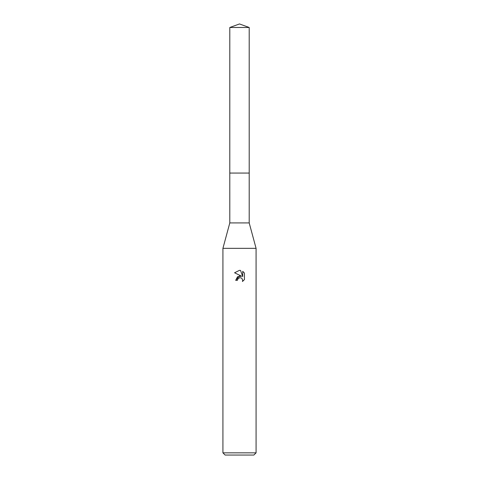 <?xml version="1.0" encoding="UTF-8"?>
<svg xmlns="http://www.w3.org/2000/svg" width="479" height="479" viewBox="0 0 479 479"><rect width="100%" height="100%" fill="white"/><g stroke="black" fill="none" stroke-linecap="round" stroke-linejoin="round"><path stroke-width="0.72" d="M229.8 27.483L249.2 27.483L239.5 23.95L229.8 27.483L229.794 173.069L249.2 173.069L249.2 222.921L256.079 248.344L256.079 452.841L222.921 452.841L225.13 455.05L253.87 455.05L256.079 452.841M249.2 27.483L249.206 173.069L229.794 173.069L229.8 222.921L249.2 222.921M229.8 222.921L222.921 248.344L256.079 248.344M239.5 277.736L237.71 279.137L237.428 280.335L235.686 280.335L239.5 275.976L241.614 276.233L234.572 272.767L239.5 270.336L240.566 270.455L242.721 276.64L242.721 271.342L244.428 273.066L244.428 279.604L242.446 281.502L242.727 280.317L241.949 278.449L241.093 277.874L239.5 277.736L241.093 277.874L241.949 278.449L242.727 280.317L242.446 281.502L244.428 279.604M242.715 271.342L244.428 273.066M237.428 280.335L237.608 279.365M241.614 276.233L237.554 276.724L235.686 280.335M239.093 277.862L239.482 277.736M240.566 270.455L239.656 270.342M239.5 270.336L234.572 272.767M222.921 248.344L222.921 452.841"/></g></svg>
